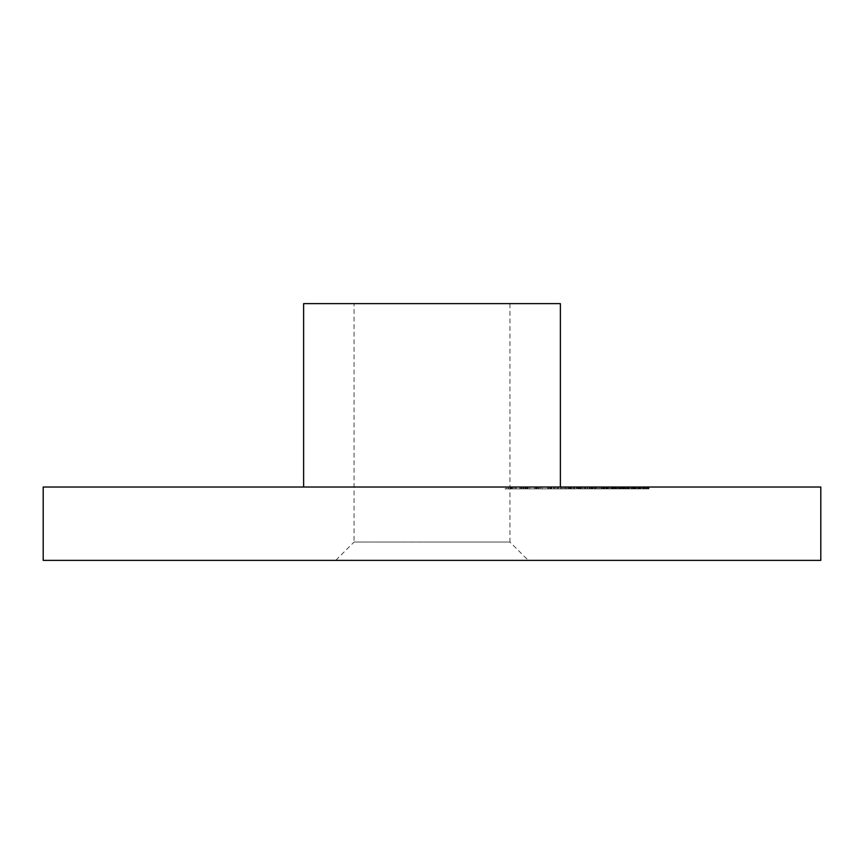 <?xml version="1.0" encoding="UTF-8"?>
<svg xmlns="http://www.w3.org/2000/svg" width="864" height="864" viewBox="0 0 864 864"><rect width="100%" height="100%" fill="white"/><g stroke="black" fill="none" stroke-linecap="round" stroke-linejoin="round"><path stroke-width="0.65" stroke-dasharray="4.32 3.24" d="M354.056 303.62L509.944 303.62L354.056 303.62L354.056 542.041L509.944 542.041L528.282 560.38L335.718 560.38L528.282 560.38M509.944 303.62L509.944 542.041L354.056 542.041L335.718 560.38M303.62 487.015L560.38 487.015L303.62 487.015M527.17 487.015L540.205 487.015L540.205 488.851L540.119 487.015L523.886 487.015L523.886 488.851L524.945 488.851L524.945 487.015L527.17 487.015L527.17 488.851L535.162 488.851L535.162 487.015M535.162 488.851L521.662 488.851L521.662 487.015L522.968 487.015L522.968 488.851L527.796 488.851L527.796 487.015M571.158 487.015L548.672 487.015L571.158 487.015L571.158 488.851L572.918 488.851L572.962 487.015L574.344 487.015L566.363 487.015L572.962 487.015L572.918 488.851L574.344 488.851L574.344 487.015M574.344 488.851L546.556 488.851L546.556 487.015L548.672 487.015L548.672 488.851L561.643 488.851L561.643 487.015M606.485 487.015L585.695 487.015L585.695 488.851L587.304 488.851L587.304 487.015L606.485 487.015L606.485 488.851L607.781 488.851L607.781 487.015M607.781 488.851L587.304 488.851L602.813 488.851L602.813 487.015L603.785 487.015L603.785 488.851L606.485 488.851M605.912 487.015L626.875 487.015L626.875 488.851L626.292 488.851L626.292 487.015L605.912 487.015L605.912 488.851L622.274 488.851L622.274 487.015M622.274 488.851L601.69 488.851L631.141 488.851L611.237 488.851L624.65 488.851L624.65 487.015L624.154 488.851L644.9 488.851L644.9 487.015L624.186 487.015L644.857 487.015L644.857 488.851L624.186 488.851L624.186 487.015L624.164 488.851L617.414 488.851L617.414 487.015M621.27 487.015L621.184 488.851L621.27 487.015L646.456 487.015L646.456 488.851L646.369 487.015L621.27 487.015M642.384 487.015L623.646 487.015L648.983 487.015L642.384 487.015L642.384 488.851L637.373 488.851L637.373 487.015M628.992 487.015L630.958 487.015L627.113 487.015L628.992 487.015L628.992 488.851L630.958 488.851L630.958 487.015L608.051 487.015L636.271 487.015L625.914 487.015L630.925 487.015L630.958 488.851L629.078 488.851L629.078 487.015M604.055 487.015L599.195 487.015L604.055 487.015L604.055 488.851L605.75 488.851L605.75 487.015M578.243 488.851L591.17 488.851L591.17 487.015L590.501 487.015L592.812 487.015L569.052 487.015L591.17 487.015L590.501 487.015L590.501 488.851L592.045 488.851L592.045 487.015L592.812 487.015L592.812 488.851L582.412 488.851L582.412 487.015L582.368 488.851L578.243 488.851L578.243 487.015M556.686 487.015L536.879 487.015L565.283 487.015L556.686 487.015L556.686 488.851L558.544 488.851L558.544 487.015M510.624 487.015L525.226 487.015L525.226 488.851L523.163 488.851L523.163 487.015L506.142 487.015L506.142 488.851L508.075 488.851L508.075 487.015L510.624 487.015L510.624 488.851L523.163 488.851L520.862 488.851L520.862 487.015M43.2 487.015L820.8 487.015M542.138 487.015L525.949 487.015L542.138 487.015L542.138 488.851L542.052 487.015M595.858 487.015L582.973 487.015L595.858 487.015L595.858 488.851L603.191 488.851L603.191 487.015M601.69 487.015L623.981 487.015L600.847 487.015L600.847 488.851L601.69 488.851L601.69 487.015M624.823 487.015L623.981 487.015L623.981 488.851L624.823 488.851L624.823 487.015M637.848 487.015L638.107 488.851L637.848 487.015L633.787 487.015L640.019 487.015L614.002 487.015L637.848 487.015M630.968 488.851L614.002 488.851L640.386 488.851L640.386 487.015L640.019 488.851L630.968 488.851L630.968 487.015M622.037 487.015L648.648 487.015L632.448 487.015L633.874 487.015L633.874 488.851L633.604 487.015L617.252 487.015L617.252 488.851L617.533 487.015L621.961 487.015L622.037 488.851L622.037 487.015M633.496 488.851L647.212 488.851L647.212 487.015L647.147 488.851L633.496 488.851L633.496 487.015M625.666 487.015L625.666 488.851L625.622 487.015L625.676 488.851L632.351 488.851L632.351 487.015M632.351 488.851L637.513 488.851L637.513 487.015L637.492 488.851L635.872 488.851L635.872 487.015M635.872 488.851L617.533 488.851L622.577 488.851L619.574 488.851L619.574 487.015L619.747 488.851L627.329 488.851L627.329 487.015M637.373 488.851L623.646 488.851L631.498 488.851L631.498 487.015L631.249 488.851L637.6 488.851L637.6 487.015M596.16 487.015L617.328 487.015L617.328 488.851L616.464 488.851L616.464 487.015L596.16 487.015L596.16 488.851L611.69 488.851L611.69 487.015L611.734 488.851L612.814 488.851L612.814 487.015M612.814 488.851L610.027 488.851L613.494 488.851L613.494 487.015L614.401 487.015L614.401 488.851L607.36 488.851L607.36 487.015M591.106 488.851L591.106 487.015L587.941 487.015L587.941 488.851L601.085 488.851L589.162 488.851L589.162 487.015L561.524 487.015L598.892 487.015L590.792 487.015L590.792 488.851L598.892 488.851L590.792 488.851L590.792 487.015M590.792 488.851L561.524 488.851L580.705 488.851L580.705 487.015L581.461 487.015L581.461 488.851L589.129 488.851L589.129 487.015L601.085 487.015L591.106 487.015M588.395 487.015L587.185 487.015L587.185 488.851L588.395 488.851L588.395 487.015M579.949 487.015L578.772 487.015L578.772 488.851L579.949 488.851L579.949 487.015M537.829 487.015L553.522 487.015L537.829 487.015L537.829 488.851L551.632 488.851L551.632 487.015M504.932 487.015L525.928 487.015L504.932 487.015L504.932 488.851L514.955 488.851L514.955 487.015M43.2 560.38L820.8 560.38M560.38 303.62L303.62 303.62M520.862 488.851L510.624 488.851M510.127 488.851L521.057 488.851L508.442 488.851L510.127 488.851L510.127 487.015L521.057 487.015L510.127 487.015M508.41 488.851L508.442 487.015L508.41 488.851M522.914 488.851L521.057 488.851L521.057 487.015L522.914 487.015L522.914 488.851M519.858 488.851L519.858 487.015M511.423 488.851L511.423 487.015M542.052 488.851L537.926 488.851L537.926 487.015L537.948 488.851L525.949 488.851L525.949 487.015M525.949 488.851L528.034 488.851L528.034 487.015M528.034 488.851L538.844 488.851L538.844 487.015M538.844 488.851L542.138 488.851M558.544 488.851L570.337 488.851L570.337 487.015M570.337 488.851L570.024 487.015M570.024 488.851L550.292 488.851L550.292 487.015M550.292 488.851L554.483 488.851L554.483 487.015M554.483 488.851L554.17 487.015M554.17 488.851L536.879 488.851L536.879 487.015M536.879 488.851L538.78 488.851L538.78 487.015L538.758 488.851L551.048 488.851L551.048 487.015M551.048 488.851L547.452 488.851L547.452 487.015M547.452 488.851L547.938 487.015M547.938 488.851L565.283 488.851L565.283 487.015M565.283 488.851L556.686 488.851M567.745 488.851L567.745 487.015M566.363 488.851L566.363 487.015M591.17 488.851L590.501 488.851L591.17 488.851M592.045 488.851L592.812 488.851L592.045 488.851M570.802 488.851L570.802 487.015M569.052 488.851L569.052 487.015M580.014 488.851L580.014 487.015M583.945 488.851L583.945 487.015M603.191 488.851L602.899 487.015M602.899 488.851L589.345 488.851L589.345 487.015M589.345 488.851L587.596 488.851L587.596 487.015M587.596 488.851L585.738 488.851L585.738 487.015M585.738 488.851L587.488 488.851L587.488 487.015M587.488 488.851L582.973 488.851L582.973 487.015M582.973 488.851L584.41 488.851L584.41 487.015M584.41 488.851L588.935 488.851L588.935 487.015M588.935 488.851L595.858 488.851M595.058 488.851L595.058 487.015M598.892 488.851L598.892 487.015M605.75 488.851L600.89 488.851L600.89 487.015M600.89 488.851L599.195 488.851L599.195 487.015M599.195 488.851L604.055 488.851M616.604 488.851L616.604 487.015M608.936 488.851L608.936 487.015L608.958 488.851M609.952 488.851L622.469 488.851L622.469 487.015L603.029 487.015L603.029 488.851L609.952 488.851L609.952 487.015L621.929 487.015L621.929 488.851L603.58 488.851L603.58 487.015L609.952 487.015M615.503 488.851L615.503 487.015M604.908 488.851L604.908 487.015M618.462 488.851L618.462 487.015M631.141 488.851L631.141 487.015M615.384 488.851L615.384 487.015M614.293 488.851L614.293 487.015M612.155 488.851L612.155 487.015L612.144 488.851M613.246 488.851L613.246 487.015M608.051 488.851L608.051 487.015M614.153 488.851L614.153 487.015M625.601 488.851L616.291 488.851L625.601 488.851L625.601 487.015L616.291 487.015L625.601 487.015M618.948 488.851L618.948 487.015M616.291 488.851L616.291 487.015M633.787 488.851L633.787 487.015M634.435 488.851L634.435 487.015M619.402 488.851L619.402 487.015M616.248 488.851L616.248 487.015M614.002 488.851L614.002 487.015M618.646 488.851L618.646 487.015M631.584 488.851L631.584 487.015M629.078 488.851L627.113 488.851L627.113 487.015M627.113 488.851L628.992 488.851M635.645 488.851L635.645 487.015M635.299 488.851L635.299 487.015M633.744 488.851L633.744 487.015M627.718 488.851L627.718 487.015M630.893 488.851L630.893 487.015M626.044 488.851L626.044 487.015M623.635 488.851L623.646 487.015L623.635 488.851M637.6 488.851L642.924 488.851L642.924 487.015M642.924 488.851L648.983 488.851L648.983 487.015L648.983 488.851L642.384 488.851M625.914 488.851L636.271 488.851L625.914 488.851L625.914 487.015L625.914 488.851M638.453 488.851L646.639 488.851L638.453 488.851L638.453 487.015L646.639 487.015L638.453 487.015L638.453 488.851M642.568 488.851L642.568 487.015M646.639 488.851L646.639 487.015L646.639 488.851M642.827 488.851L642.827 487.015M630.925 488.851L630.925 487.015M636.26 488.851L636.26 487.015L636.271 488.851M631.087 488.851L631.087 487.015M647.989 488.851L647.989 487.015M648.648 488.851L648.648 487.015M646.348 488.851L646.348 487.015M645.808 488.851L645.808 487.015M627.329 488.851L643.518 488.851L639.144 488.851L639.155 487.015L639.144 488.851L639.792 488.851L639.792 487.015L639.803 488.851L632.416 488.851L632.416 487.015M632.416 488.851L623.419 488.851L623.419 487.015L644.112 487.015L623.441 487.015L623.441 488.851L629.402 488.851L629.402 487.015M629.402 488.851L629.554 487.015M629.554 488.851L625.666 488.851M632.675 488.851L646.369 488.851L621.27 488.851L632.675 488.851L632.675 487.015M634.997 488.851L634.997 487.015M634.63 488.851L623.441 488.851L634.63 488.851L634.63 487.015M644.155 488.851L644.112 487.015L644.155 488.851M632.945 488.851L632.945 487.015M628.355 488.851L628.355 487.015M640.915 488.851L640.915 487.015M643.518 488.851L643.518 487.015M641.282 488.851L641.282 487.015M632.448 488.851L632.448 487.015M627.858 488.851L627.858 487.015M621.961 488.851L621.961 487.015M622.577 488.851L622.577 487.015M631.26 488.851L631.26 487.015M628.711 488.851L628.711 487.015M623.192 488.851L623.192 487.015M620.255 488.851L620.255 487.015M611.237 488.851L611.237 487.015M622.706 488.851L622.706 487.015M617.414 488.851L606.83 488.851L606.83 487.015M606.83 488.851L605.912 488.851M603.731 488.851L610.038 488.851L610.027 487.015L610.038 488.851L616.464 488.851L603.731 488.851L603.731 487.015M602.629 488.851L602.629 487.015M613.494 488.851L614.401 488.851L613.494 488.851M607.36 488.851L597.272 488.851L597.272 487.015M597.272 488.851L596.16 488.851M593.071 488.851L593.071 487.015M591.775 488.851L591.775 487.015M594.302 488.851L594.302 487.015M589.853 488.851L589.853 487.015M602.813 488.851L603.785 488.851L602.813 488.851M602.37 488.851L601.085 488.851L601.085 487.015L602.37 487.015L602.37 488.851M599.13 488.851L599.13 487.015M561.524 488.851L561.524 487.015M574.582 488.851L574.582 487.015M576.148 488.851L576.148 487.015M573.89 488.851L573.89 487.015M577.411 488.851L577.411 487.015M580.705 488.851L581.461 488.851L580.705 488.851M579.928 488.851L579.928 487.015M578.308 488.851L578.308 487.015M571.482 488.851L571.482 487.015M569.905 488.851L569.905 487.015M563.09 488.851L563.09 487.015M557.55 488.851L557.55 487.015M555.79 488.851L555.79 487.015M557.701 488.851L557.701 487.015M549.936 488.851L549.936 487.015M561.643 488.851L564.84 488.851L564.84 487.015L564.851 488.851L571.158 488.851M551.416 488.851L561.395 488.851L550.422 488.851L551.416 488.851L551.416 487.015L561.395 487.015L550.422 487.015L551.416 487.015L550.422 487.015L550.422 488.851L551.416 488.851M561.395 488.851L560.401 488.851L560.401 487.015L561.395 487.015L561.395 488.851M551.632 488.851L553.522 488.851L553.522 487.015M553.522 488.851L539.73 488.851L539.73 487.015M539.73 488.851L537.829 488.851M536.317 488.851L536.317 487.015M526.284 488.851L526.284 487.015M527.796 488.851L535.583 488.851L535.583 487.015M535.583 488.851L527.17 488.851M526.122 488.851L526.122 487.015L537.57 487.015L537.57 488.851L526.122 488.851L537.948 488.851M529.772 488.851L529.772 487.015L526.122 487.015M534.503 488.851L534.503 487.015L529.772 487.015M534.503 487.015L537.948 487.015M514.955 488.851L525.928 488.851L525.928 487.015M525.928 488.851L524.945 488.851L524.945 487.015M524.945 488.851L516.143 488.851L516.143 487.015M516.143 488.851L513.011 488.851L513.011 487.015M513.011 488.851L521.802 488.851L521.802 487.015M521.802 488.851L520.819 488.851L520.819 487.015M520.819 488.851L512.028 488.851L512.028 487.015M512.028 488.851L507.114 488.851L507.114 487.015M507.114 488.851L504.932 488.851M579.096 488.851L579.096 487.015M581.31 488.851L581.31 487.015M623.938 488.851L623.938 487.015M620.568 488.851L620.568 487.015M619.034 488.851L619.034 487.015M612.824 488.851L612.824 487.015M602.975 488.851L602.975 487.015M587.045 488.851L587.045 487.015M585.436 488.851L585.436 487.015M576.59 488.851L576.59 487.015M576.58 488.851L576.58 487.015M568.62 488.851L568.62 487.015M592.596 487.015L592.596 488.851M594.875 487.015L594.875 488.851M623.398 487.015L623.398 488.851L623.398 487.015M615.103 487.015L615.103 488.851M604.368 487.015L604.368 488.851M563.058 487.015L563.058 488.851M548.824 487.015L548.824 488.851"/><path stroke-width="1.3" d="M303.62 487.015L303.62 303.62L560.38 303.62L560.38 487.015M820.8 560.38L43.2 560.38L43.2 487.015L820.8 487.015L820.8 560.38"/></g></svg>
